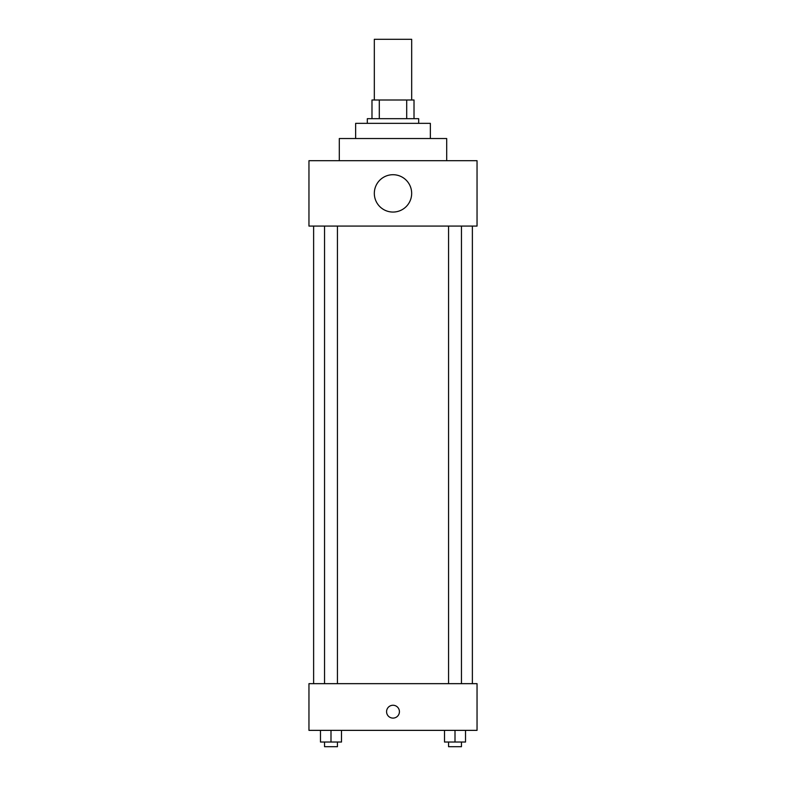 <?xml version="1.0" encoding="UTF-8"?>
<svg xmlns="http://www.w3.org/2000/svg" width="786" height="786" viewBox="0 0 786 786"><rect width="100%" height="100%" fill="white"/><g stroke="black" fill="none" stroke-linecap="round" stroke-linejoin="round"><path stroke-width="1.18" d="M411.677 99.999L411.677 39.3L374.323 39.3L374.323 99.999M379.304 118.676L379.304 99.999L371.984 99.999L371.984 118.676L371.984 99.999M379.304 99.999L414.016 99.999L414.016 118.676M406.696 118.676L406.696 99.999M367.317 123.343L367.317 118.676L418.683 118.676L418.683 123.343M355.645 138.523L355.645 123.343L430.355 123.343L430.355 138.523M339.306 160.698L339.306 138.523L446.694 138.523L446.694 160.698M308.957 160.698L477.043 160.698L477.043 226.073L308.957 226.073L308.957 160.698M374.323 193.385A18.677 18.677 0 0 0 402.334 209.557A18.677 18.677 0 0 0 402.334 177.214A18.677 18.677 0 0 0 374.323 193.385M313.624 683.663L313.624 226.073M448.56 226.073L448.56 683.663M324.549 683.663L324.549 226.073M308.957 683.663L477.043 683.663L477.043 730.361L308.957 730.361L308.957 683.663M393 718.099A6.416 6.416 0 0 1 387.439 708.471A6.416 6.416 0 0 1 398.561 708.471A6.416 6.416 0 0 1 393 718.099M444.503 730.361L444.503 742.033L465.518 742.033L465.518 730.361L465.518 742.033M455.006 742.033L455.006 730.361M461.451 742.033L461.451 746.7L448.56 746.7L448.56 742.033M320.482 730.361L320.482 742.033L341.497 742.033L341.497 730.361L341.497 742.033M330.994 742.033L330.994 730.361M337.44 742.033L337.44 746.7L324.549 746.7L324.549 742.033M472.376 683.663L472.376 226.073M461.451 226.073L461.451 683.663M337.44 683.663L337.44 226.073"/></g></svg>
